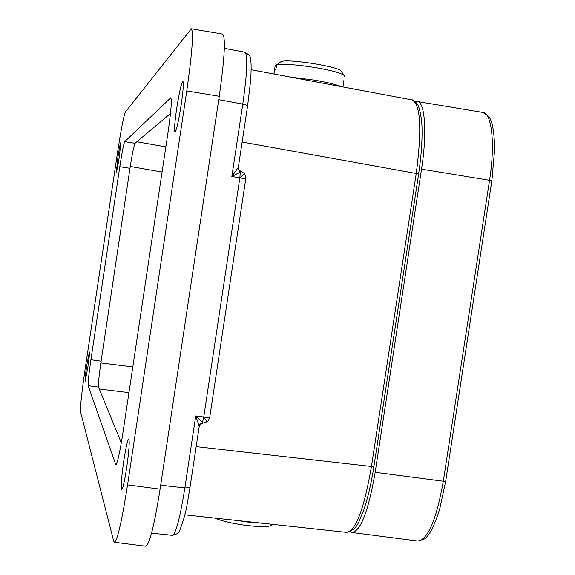 <?xml version="1.0" encoding="UTF-8"?>
<svg xmlns="http://www.w3.org/2000/svg" width="575" height="575" viewBox="0 0 575 575"><rect width="100%" height="100%" fill="white"/><g stroke="black" fill="none" stroke-linecap="round" stroke-linejoin="round"><path stroke-width="0.86" d="M245.69 179.077L239.861 177.797L240.278 172.069L231.854 176.525L238.294 167.397M290.152 77.036L314.194 80.083C327.161 82.304 336.238 84.496 341.435 86.66M274.57 69.97L275.145 65.873L279.932 62.488M344.569 76.31L344.569 75.864C342.563 73.435 333.004 70.696 315.883 67.656C296.614 64.616 283.518 63.696 276.611 64.889L275.993 69.007L274.606 69.719L273.966 73.995M86.767 365.441L89.405 351.943C89.671 353.043 89.118 358.376 87.738 367.935L85.1 381.426C84.834 380.269 85.388 374.943 86.767 365.441M117.803 157.974C119.241 148.659 120.247 143.52 120.822 142.557L119.348 156.68C117.904 166.038 116.897 171.178 116.337 172.09L117.803 157.974M176.683 108.582C179.285 92.194 181.362 83.131 182.915 81.377C183.806 82.735 183.238 90.548 181.197 104.801C178.559 121.347 176.482 130.417 174.965 131.998C174.081 130.532 174.656 122.727 176.683 108.582M123.805 460.719C125.903 447.278 127.557 440.055 128.757 439.048C129.749 441.198 129.044 450.857 126.637 468.007C124.509 481.541 122.863 488.757 121.684 489.663C120.7 487.334 121.411 477.688 123.805 460.719M237.209 520.512L246.998 521.999L263.832 523.401M214.705 518.068C221.598 521.029 231.977 523.466 245.827 525.378C260.489 527.11 269.229 527.016 272.047 525.097L273.024 524.4M121.318 442.8L98.505 387.112C98.145 384.244 99.015 375.597 101.099 361.172L129.986 168.288C132.221 153.856 133.903 145.525 135.024 143.297L170.48 113.476M191.324 28.757L222.669 34.083C225.767 37.547 224.624 58.276 219.262 96.284L160.087 489.145C154.352 525.133 149.615 544.173 145.87 546.25L114.439 542.283L113.67 541.046L80.514 411.693C80.191 406.654 81.729 392.481 85.122 369.157L117.422 153.252C121.016 129.9 123.654 116.172 125.343 112.067L191.324 28.757C193.717 32.107 192.194 52.835 186.76 90.929L127.564 484.876C121.886 520.979 117.508 540.112 114.439 542.283M88.169 385.674C87.903 382.821 88.823 374.167 90.915 359.734L119.808 166.685C122.037 152.238 123.661 143.894 124.696 141.651L170.782 97.786C171.968 99.763 171.062 111.169 168.08 132.013L122.906 432.896C119.801 452.769 117.437 463.378 115.819 464.744L88.169 385.674L98.505 387.112M240.659 171.271L238.539 169.366L238.251 167.749M240.76 171.292L240.278 172.069L237.748 168.669M242.147 142.032L416.243 173.478C422.079 128.951 420.663 104.427 411.98 99.899L251.217 69.726M184.848 514.826L346.66 532.393C355.788 530.991 364.04 509.127 371.4 466.792L416.243 173.478L418.543 174.074M199.223 426.204L195.73 415.948L202.479 422.452L202.731 423.186L201.595 423.351L199.281 425.902M207 421.734L203.722 417.155L202.479 422.452L199.065 424.968M203.722 417.155L203.744 417.033C207.625 417.522 209.631 417.579 209.76 417.198L245.726 179.062M172.327 535.339C175.785 534.247 179.968 518.434 184.87 487.902L189.937 487.722M160.677 485.214L184.87 487.902L195.73 415.948L203.744 417.033L239.861 177.797L231.854 176.525L242.787 104.082C247.293 72.407 247.998 55.114 244.893 52.21L224.343 48.314M350.355 531.731L352.18 532.522C360.82 530.818 368.482 510.744 375.166 472.305L445.632 481.527L491.869 180.672L494.586 150.19C494.464 132.552 492.516 121.318 488.736 116.488L482.871 112.448L417.349 101.509L415.445 101.703M375.166 472.305L421.533 169.143C427.239 132.789 425.018 101.904 417.349 101.509M344.209 75.39L341.097 71.207C341.104 67.095 289.771 58.708 281.34 61.46L276.611 64.889M244.425 173.887L239.876 177.675M128.951 392.639L99.281 388.995M219.262 96.284L186.76 90.929M160.087 489.145L127.564 484.876M101.099 361.172L90.915 359.734M129.986 168.288L119.808 166.685M135.024 143.297L124.696 141.651M170.991 97.98L170.523 97.901M116.208 464.456L115.525 464.363M136.864 141.752L165.852 146.869M196.168 446.624L373.793 466.742M100.841 362.94L132.811 366.922M162.071 172.011L130.266 166.455M218.752 99.655L242.787 104.082L247.645 105.441M445.625 481.548L439.782 508.76C434.571 525.435 429.511 535.476 424.616 538.883L417.881 541.039C427.98 539.537 436.439 519.685 443.26 481.498L489.577 180.119C495.305 143.987 491.877 113.081 482.871 112.448M421.533 169.143L491.869 180.672M244.497 173.909C244.806 173.161 245.223 174.865 245.733 179.012M343.908 80.478L342.93 86.94M244.476 173.88C244.964 173.736 243.707 172.867 240.709 171.264M411.98 99.899C412.713 99.497 414.453 100.812 417.198 103.838C420.16 107.633 422.194 123.251 422.007 128.282C422.338 141.507 421.209 156.767 418.622 174.053L373.858 466.814M201.595 423.351L199.288 425.982M202.731 423.186L207.057 421.784C207.403 422.194 208.301 420.699 209.746 417.292M238.539 169.366L238.28 167.677M373.851 466.857C371.198 483.834 367.806 498.295 363.673 510.233C358.412 521.367 358.771 528.784 346.668 532.393M189.944 487.88C187.026 503.377 187.285 510.183 179.917 529.949C179.803 532.393 177.265 534.197 172.32 535.347L151.556 533.133M199.259 426.176L189.958 487.765M247.674 105.419L238.309 167.447M247.681 105.347L250.65 80.363C251.656 65.032 250.779 59.635 250.643 59.627C251.232 57.22 249.32 54.747 244.893 52.203M417.881 541.039L352.18 532.522"/></g></svg>

